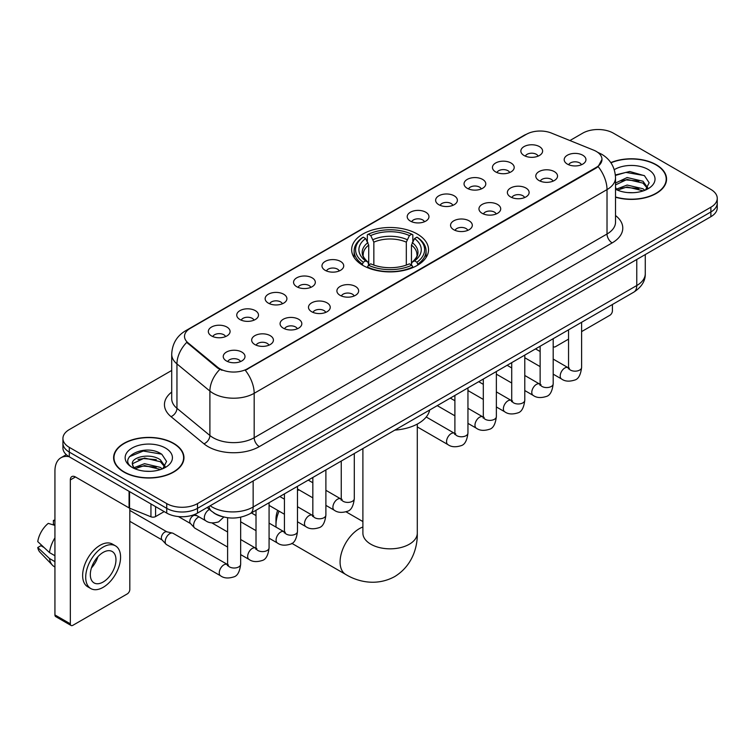 <?xml version="1.0" encoding="UTF-8"?>
<svg xmlns="http://www.w3.org/2000/svg" width="755" height="755" viewBox="0 0 755 755"><rect width="100%" height="100%" fill="white"/><g stroke="black" fill="none" stroke-linecap="round" stroke-linejoin="round"><path stroke-width="1.13" d="M417.27 234.012A38.439 22.197 0 0 0 375.377 229.199A38.439 22.197 0 0 0 351.651 249.707A38.439 22.197 0 0 0 362.91 265.401A38.439 22.197 0 0 0 404.793 270.214A38.439 22.197 0 0 0 428.529 249.707A38.439 22.197 0 0 0 417.27 234.012M495.629 171.895A10.881 6.285 180 0 1 493.477 170.12A10.881 6.285 180 0 1 497.073 162.306A10.881 6.285 180 0 1 511.022 163.014A10.881 6.285 180 0 1 513.173 170.12A10.881 6.285 180 0 1 495.629 171.895M509.691 172.546A6.531 3.766 0 0 0 507.945 170.706A6.531 3.766 0 0 0 501.509 169.752A6.531 3.766 0 0 0 496.96 172.546M467.222 188.297A10.881 6.285 180 0 1 465.061 186.523A10.881 6.285 180 0 1 468.666 178.718A10.881 6.285 180 0 1 482.605 179.416A10.881 6.285 180 0 1 484.767 186.523A10.881 6.285 180 0 1 467.222 188.297M481.284 188.948A6.531 3.766 0 0 0 479.529 187.117A6.531 3.766 0 0 0 473.102 186.155A6.531 3.766 0 0 0 468.544 188.948M438.806 204.699A10.881 6.285 180 0 1 436.654 202.925A10.881 6.285 180 0 1 440.25 195.12A10.881 6.285 180 0 1 454.199 195.819A10.881 6.285 180 0 1 456.35 202.925A10.881 6.285 180 0 1 438.806 204.699M452.868 205.351A6.531 3.766 0 0 0 451.113 203.52A6.531 3.766 0 0 0 444.686 202.557A6.531 3.766 0 0 0 440.137 205.351M410.399 221.102A10.881 6.285 180 0 1 408.238 219.327A10.881 6.285 180 0 1 411.843 211.523A10.881 6.285 180 0 1 425.782 212.221A10.881 6.285 180 0 1 427.943 219.327A10.881 6.285 180 0 1 410.399 221.102M424.461 221.753A6.531 3.766 0 0 0 422.706 219.922A6.531 3.766 0 0 0 416.279 218.969A6.531 3.766 0 0 0 411.72 221.753M325.16 270.318A10.881 6.285 180 0 1 322.998 268.535A10.881 6.285 180 0 1 326.604 260.73A10.881 6.285 180 0 1 340.543 261.428A10.881 6.285 180 0 1 342.704 268.535A10.881 6.285 180 0 1 325.16 270.318M339.221 270.969A6.531 3.766 0 0 0 337.466 269.129A6.531 3.766 0 0 0 331.039 268.176A6.531 3.766 0 0 0 326.481 270.969M296.753 286.721A10.881 6.285 180 0 1 294.592 284.946A10.881 6.285 180 0 1 298.197 277.132A10.881 6.285 180 0 1 312.136 277.84A10.881 6.285 180 0 1 314.297 284.946A10.881 6.285 180 0 1 296.753 286.721M310.805 287.372A6.531 3.766 0 0 0 309.059 285.532A6.531 3.766 0 0 0 302.623 284.578A6.531 3.766 0 0 0 298.074 287.372M268.336 303.123A10.881 6.285 180 0 1 266.175 301.349A10.881 6.285 180 0 1 269.78 293.535A10.881 6.285 180 0 1 283.72 294.242A10.881 6.285 180 0 1 285.881 301.349A10.881 6.285 180 0 1 268.336 303.123M282.398 303.774A6.531 3.766 0 0 0 280.643 301.934A6.531 3.766 0 0 0 274.216 300.981A6.531 3.766 0 0 0 269.658 303.774M239.92 319.525A10.881 6.285 180 0 1 237.768 317.751A10.881 6.285 180 0 1 241.373 309.946A10.881 6.285 180 0 1 255.313 310.645A10.881 6.285 180 0 1 257.464 317.751A10.881 6.285 180 0 1 239.92 319.525M253.982 320.177A6.531 3.766 0 0 0 252.236 318.346A6.531 3.766 0 0 0 245.8 317.383A6.531 3.766 0 0 0 241.251 320.177M211.513 335.928A10.881 6.285 180 0 1 209.352 334.154A10.881 6.285 180 0 1 212.957 326.349A10.881 6.285 180 0 1 226.896 327.047A10.881 6.285 180 0 1 229.058 334.154A10.881 6.285 180 0 1 211.513 335.928M225.575 336.579A6.531 3.766 0 0 0 223.82 334.748A6.531 3.766 0 0 0 217.393 333.786A6.531 3.766 0 0 0 212.834 336.579M524.045 155.492A10.881 6.285 180 0 1 521.884 153.718A10.881 6.285 180 0 1 525.489 145.904A10.881 6.285 180 0 1 539.429 146.612A10.881 6.285 180 0 1 541.59 153.718A10.881 6.285 180 0 1 524.045 155.492M538.107 156.143A6.531 3.766 0 0 0 536.352 154.303A6.531 3.766 0 0 0 529.925 153.35A6.531 3.766 0 0 0 525.367 156.143M538.966 180.511A10.881 6.285 180 0 1 536.814 178.737A10.881 6.285 180 0 1 540.41 170.923A10.881 6.285 180 0 1 554.359 171.63A10.881 6.285 180 0 1 556.51 178.737A10.881 6.285 180 0 1 538.966 180.511M553.028 181.162A6.531 3.766 0 0 0 551.273 179.322A6.531 3.766 0 0 0 544.846 178.369A6.531 3.766 0 0 0 540.297 181.162M510.559 196.913A10.881 6.285 180 0 1 508.398 195.139A10.881 6.285 180 0 1 512.003 187.334A10.881 6.285 180 0 1 525.942 188.033A10.881 6.285 180 0 1 528.104 195.139A10.881 6.285 180 0 1 510.559 196.913M524.621 197.565A6.531 3.766 0 0 0 522.866 195.734A6.531 3.766 0 0 0 516.439 194.771A6.531 3.766 0 0 0 511.881 197.565M482.143 213.316A10.881 6.285 180 0 1 479.982 211.542A10.881 6.285 180 0 1 483.587 203.737A10.881 6.285 180 0 1 497.526 204.435A10.881 6.285 180 0 1 499.687 211.542A10.881 6.285 180 0 1 482.143 213.316M496.205 213.967A6.531 3.766 0 0 0 494.449 212.136A6.531 3.766 0 0 0 488.023 211.173A6.531 3.766 0 0 0 483.474 213.967M453.736 229.718A10.881 6.285 180 0 1 451.575 227.944A10.881 6.285 180 0 1 455.18 220.139A10.881 6.285 180 0 1 469.119 220.838A10.881 6.285 180 0 1 471.28 227.944A10.881 6.285 180 0 1 453.736 229.718M467.789 230.369A6.531 3.766 0 0 0 466.043 228.538A6.531 3.766 0 0 0 459.606 227.585A6.531 3.766 0 0 0 455.057 230.369M340.08 295.337A10.881 6.285 180 0 1 337.929 293.563A10.881 6.285 180 0 1 341.534 285.749A10.881 6.285 180 0 1 355.473 286.456A10.881 6.285 180 0 1 357.625 293.563A10.881 6.285 180 0 1 340.08 295.337M354.142 295.988A6.531 3.766 0 0 0 352.396 294.148A6.531 3.766 0 0 0 345.96 293.195A6.531 3.766 0 0 0 341.411 295.988M311.673 311.739A10.881 6.285 180 0 1 309.512 309.965A10.881 6.285 180 0 1 313.117 302.151A10.881 6.285 180 0 1 327.057 302.859A10.881 6.285 180 0 1 329.218 309.965A10.881 6.285 180 0 1 311.673 311.739M325.735 312.391A6.531 3.766 0 0 0 323.98 310.55A6.531 3.766 0 0 0 317.553 309.597A6.531 3.766 0 0 0 312.995 312.391M283.257 328.142A10.881 6.285 180 0 1 281.105 326.368A10.881 6.285 180 0 1 284.701 318.563A10.881 6.285 180 0 1 298.65 319.261A10.881 6.285 180 0 1 300.801 326.368A10.881 6.285 180 0 1 283.257 328.142M297.319 328.793A6.531 3.766 0 0 0 295.573 326.962A6.531 3.766 0 0 0 289.137 326A6.531 3.766 0 0 0 284.588 328.793M254.85 344.544A10.881 6.285 180 0 1 252.689 342.77A10.881 6.285 180 0 1 256.294 334.965A10.881 6.285 180 0 1 270.233 335.664A10.881 6.285 180 0 1 272.395 342.77A10.881 6.285 180 0 1 254.85 344.544M268.912 345.195A6.531 3.766 0 0 0 267.157 343.365A6.531 3.766 0 0 0 260.73 342.402A6.531 3.766 0 0 0 256.171 345.195M226.434 360.947A10.881 6.285 180 0 1 224.273 359.172A10.881 6.285 180 0 1 227.878 351.368A10.881 6.285 180 0 1 241.817 352.066A10.881 6.285 180 0 1 243.978 359.172A10.881 6.285 180 0 1 226.434 360.947M240.496 361.598A6.531 3.766 0 0 0 238.74 359.767A6.531 3.766 0 0 0 232.314 358.814A6.531 3.766 0 0 0 227.765 361.598M567.383 164.109A10.881 6.285 180 0 1 565.221 162.334A10.881 6.285 180 0 1 568.826 154.52A10.881 6.285 180 0 1 582.766 155.228A10.881 6.285 180 0 1 584.927 162.334A10.881 6.285 180 0 1 567.383 164.109M581.444 164.76A6.531 3.766 0 0 0 579.689 162.92A6.531 3.766 0 0 0 573.262 161.966A6.531 3.766 0 0 0 568.704 164.76M593.638 150.141A19.583 11.306 180 0 1 596.252 151.406A19.583 11.306 180 0 1 601.99 159.399A19.583 11.306 180 0 1 596.252 167.393L247.517 368.733A19.583 11.306 180 0 1 217.629 367.223L188.061 342.845A19.583 11.306 180 0 1 184.513 336.362A19.583 11.306 180 0 1 190.251 328.368L526.329 134.333A19.583 11.306 180 0 1 551.414 133.069L593.638 150.141M222.008 516.562A21.763 12.561 180 0 1 213.221 512.447M615.523 197.215A35.174 20.309 0 0 0 666.561 179.086A35.174 20.309 0 0 0 656.255 164.732A35.174 20.309 0 0 0 610.814 162.618M173.659 443.355A35.174 20.309 0 0 0 135.324 438.948A35.174 20.309 0 0 0 113.618 457.709A35.174 20.309 0 0 0 123.914 472.073A35.174 20.309 0 0 0 162.249 476.481A35.174 20.309 0 0 0 183.965 457.709A35.174 20.309 0 0 0 173.659 443.355M113.977 459.54A35.174 20.309 0 0 0 113.854 460.078M601.99 159.399L598.149 166.6L596.252 167.978L245.309 370.309A25.387 14.656 60 0 1 254.18 393.308A29.011 16.752 180 0 1 213.155 393.308A29.011 16.752 180 0 1 209.899 391.071L176.953 363.91A29.011 16.752 180 0 1 171.706 354.303L171.706 398.716A29.011 16.752 0 0 0 176.953 408.323L209.899 435.493A29.011 16.752 0 0 0 213.155 437.73A29.011 16.752 0 0 0 254.18 437.73L607.02 234.012A29.011 16.752 0 0 0 615.523 222.168L615.523 177.755A29.011 16.752 180 0 1 607.02 189.599A25.387 14.656 -120 0 0 598.149 166.6M171.706 370.46L69.3 429.586A21.763 12.561 0 0 0 62.929 438.466L62.929 447.941A21.763 12.561 0 0 0 69.3 456.822L166.742 513.079L166.742 508.341A21.763 12.561 0 0 0 197.508 508.341L710.88 211.957A21.763 12.561 0 0 0 717.25 203.076A21.763 12.561 0 0 1 710.88 211.957L197.508 508.341A21.763 12.561 0 0 1 166.742 508.341L69.3 452.085L166.742 508.341L166.742 503.604A21.763 12.561 0 0 0 197.508 503.604L710.88 207.219A21.763 12.561 0 0 0 717.25 198.338A21.763 12.561 0 0 0 710.88 189.448L613.438 133.191A21.763 12.561 0 0 0 582.662 133.191L569.921 140.553M62.929 443.204A21.763 12.561 0 0 0 69.3 452.085A21.763 12.561 0 0 1 62.929 443.204M222.027 370.309L217.629 368.081L186.74 342.364A25.387 16.978 129.5 0 0 176.953 363.91L176.953 408.323A7.257 4.851 -50.5 0 1 171.017 416.647A36.268 20.932 180 0 1 171.706 392.072M62.929 438.466A21.763 12.561 0 0 0 69.3 447.347L166.742 503.604M183.729 460.078A35.174 20.309 0 0 0 183.607 459.54M666.325 181.455A35.174 20.309 0 0 0 666.203 180.917M166.742 513.079A21.763 12.561 0 0 0 197.508 513.079L710.88 216.694A21.763 12.561 0 0 0 717.25 207.814L717.25 198.338M615.523 196.98A34.815 20.102 0 0 0 666.203 179.086A34.815 20.102 0 0 0 656.001 164.873A34.815 20.102 0 0 0 610.946 162.816M627.452 192.553L632.916 192.714M616.59 189.08L627.141 185.05L642.977 188.759L644.893 190.298M617.562 190.09L627.141 186.938L643.317 190.873M615.523 187.391A16.393 9.466 0 0 0 617.703 190.222M615.523 183.031L627.141 177.538L642.977 181.238L647.686 187.74M615.523 184.909L627.141 179.416L642.977 183.116L647.309 188.231M615.523 189.212A23.641 13.647 0 0 0 648.101 188.741A23.641 13.647 0 0 0 648.101 169.441A23.641 13.647 0 0 0 614.268 169.677M645.449 190.062L649.158 182.786L644.468 175.726L629.736 171.498L615.372 174.971M616.75 189.816L615.523 188.505M615.419 175.415L625.848 172.404L644.147 175.519M620.638 180.87L625.848 179.926L638.919 181.049M620.638 188.391L625.848 187.448L638.919 188.561M553.188 346.366A3.624 2.095 120 0 0 553.67 346.856A3.624 2.095 120 0 0 555.482 346.677L568.543 339.137M581.605 331.605L609.842 315.297A3.624 2.095 120 0 0 612.409 310.852L612.409 304.51M124.169 471.922A34.815 20.102 0 0 0 162.117 476.282A34.815 20.102 0 0 0 183.607 457.709A34.815 20.102 0 0 0 173.405 443.496A34.815 20.102 0 0 0 135.466 439.146A34.815 20.102 0 0 0 113.977 457.709A34.815 20.102 0 0 0 124.169 471.922M144.856 471.177L150.33 471.337M133.994 467.704L144.545 463.674L160.381 467.383L162.297 468.921M134.966 468.713L144.545 465.561L160.721 469.497M134.154 468.44L132.465 464.467A16.393 9.466 0 0 0 135.107 468.846M165.09 466.363L160.381 459.861C150.538 452.519 130.294 457.049 132.465 464.467L132.399 463.74M132.502 464.693L132.956 463.476L144.545 458.04L160.381 461.739L164.722 466.854M162.853 468.685L166.562 461.409L161.872 454.35C145.29 442.43 115.808 458.143 132.833 467.779L133.673 468.289M165.505 448.064A23.641 13.647 0 0 0 132.068 448.064A23.641 13.647 0 0 0 132.068 467.364A23.641 13.647 0 0 0 165.505 467.364A23.641 13.647 0 0 0 165.505 448.064M129.369 456.728L143.261 451.028L161.561 454.142M138.042 459.493L143.261 458.549L156.323 459.672M138.042 467.015L143.261 466.071L156.323 467.185M279.057 511.154A27.199 15.704 120 0 0 275.981 524.989L275.981 519.072A19.941 11.514 -60 0 1 277.67 510.352M275.981 524.989A27.199 15.704 120 0 0 276.075 527.16M362.211 264.986L363.249 262.24A34.522 19.932 0 0 1 363.249 237.174L365.618 238.542A31.191 18.007 0 0 0 365.618 260.871L367.968 262.202L368.723 265.005M368.723 263.863L368.723 245.111L365.618 238.542M367.345 241.515L367.345 234.796L368.374 234.21A34.522 19.932 0 0 1 411.796 234.21L409.427 235.579A31.191 18.007 0 0 0 370.752 235.579L373.848 242.147L373.848 265.08M406.322 265.08L406.322 242.147L409.427 235.579M394.884 430.095A39.892 23.027 0 0 0 429.689 410.003M367.345 266.987A35.976 20.772 0 0 0 412.834 266.987L411.796 265.203A34.522 19.932 0 0 1 368.374 265.203L367.345 267.6M412.834 267.6L412.834 266.987M363.249 237.174L362.211 237.759A35.976 20.772 0 0 0 354.114 250.896A35.976 20.772 0 0 0 362.211 264.024M411.796 234.21L412.834 234.796L412.834 241.515M368.374 265.203L370.752 263.835A31.191 18.007 0 0 0 409.427 263.835L411.796 265.203M365.618 260.871L363.249 262.24M370.752 235.579L368.374 234.21M367.968 242.582A27.897 16.11 0 0 0 367.968 262.202L368.1 262.287C364.136 258.455 362.513 255.86 363.249 254.482A26.831 15.496 0 0 1 368.723 245.111M417.959 264.024A35.976 20.772 0 0 0 426.065 250.896A35.976 20.772 0 0 0 417.959 237.759L416.93 237.174A34.522 19.932 0 0 1 416.93 262.24L417.959 264.986M416.93 262.24L414.552 260.871A31.191 18.007 0 0 0 414.552 238.542L416.93 237.174M414.552 238.542L411.456 245.111L411.456 263.863L412.211 262.202L414.552 260.871M411.456 245.111A26.831 15.496 0 0 1 416.92 254.482C417.657 255.869 416.043 258.465 412.079 262.287L412.211 262.202A27.897 16.11 0 0 0 412.211 242.582M411.456 265.005L411.456 263.863M299.074 489.901A27.199 15.704 120 0 0 297.479 490.523M227.604 547.054L194.969 528.217A6.531 3.766 -60 0 1 194.441 527.792A6.531 3.766 -60 0 1 193.61 525.225A6.531 3.766 -60 0 1 198.225 517.232A6.531 3.766 -60 0 1 198.999 516.864M194.441 527.792L190.364 523.375A4.719 2.718 -60 0 1 189.769 521.526A4.719 2.718 -60 0 1 193.101 515.75A4.719 2.718 -60 0 1 195.007 515.344L197.234 515.844M240.656 517.222L240.656 564.249C239.76 571.828 237.41 576.065 233.616 576.952C228.227 578.623 223.886 578.245 220.611 575.829L166.553 544.619A6.531 3.766 -60 0 1 166.024 544.195A6.531 3.766 -60 0 1 165.203 541.628A6.531 3.766 -60 0 1 169.818 533.634A6.531 3.766 -60 0 1 172.451 533.068A6.531 3.766 -60 0 1 173.084 533.313L228.463 565.042M166.024 544.195L161.947 539.778A4.719 2.718 -60 0 1 161.353 537.928A4.719 2.718 -60 0 1 164.684 532.152A4.719 2.718 -60 0 1 166.591 531.747L172.451 533.068M155.587 506.643L155.587 516.562L164.175 511.607M69.054 456.681A29.011 16.752 -120 0 0 60.947 457.757A29.011 16.752 -120 0 0 54.936 471.035L54.936 614.938L70.328 623.828L70.328 479.925A7.257 4.19 60 0 1 71.829 476.603A7.257 4.19 60 0 1 75.453 476.962L129.077 507.917L129.077 491.335M70.328 623.828A3.624 2.095 120 0 0 71.074 625.48L55.691 616.599A3.624 2.095 -60 0 1 54.936 614.938M71.074 625.48A3.624 2.095 120 0 0 72.886 625.3L127.246 593.921A3.624 2.095 120 0 0 129.813 589.476L129.813 508.257M155.587 516.562A3.624 2.095 180 0 1 150.943 516.798L129.558 508.153A3.624 2.095 180 0 1 129.077 507.917M103.142 582.011A18.129 10.466 120 0 0 114.996 566.033A18.129 10.466 120 0 0 112.212 551.509A18.129 10.466 120 0 0 103.142 552.405A18.129 10.466 120 0 0 91.298 568.383A18.129 10.466 120 0 0 94.082 582.917A18.129 10.466 120 0 0 103.142 582.011M91.43 567.958A18.129 10.466 120 0 0 97.942 556.69M54.936 520.884L53.397 520.422L53.397 524.064L54.936 524.952M115.477 545.856L112.401 544.081A24.66 14.241 120 0 0 100.066 545.299A24.66 14.241 120 0 0 83.956 567.033A24.66 14.241 120 0 0 87.74 586.786L90.817 588.57A24.66 14.241 120 0 0 103.142 587.343A24.66 14.241 120 0 0 119.252 565.618A24.66 14.241 120 0 0 115.477 545.856A24.66 14.241 120 0 0 103.142 547.073A24.66 14.241 120 0 0 87.033 568.808A24.66 14.241 120 0 0 90.817 588.57M54.936 537.843A23.933 13.816 120 0 0 49.49 552.584L37.75 541.599A18.856 10.891 120 0 1 48.273 523.375L54.936 525.404M54.936 555.737L49.49 552.584M44.101 547.545L40.902 545.705L37.75 547.526L49.49 558.511L54.936 561.654M49.49 558.511A23.933 13.816 120 0 0 52.444 565.193A23.933 13.816 120 0 0 54.256 566.618L54.936 567.014M54.936 519.987A18.856 10.891 120 0 0 53.397 520.422M37.75 547.526A18.856 10.891 120 0 0 39.977 552.216L52.444 565.193M188.061 342.845L188.061 343.704M217.629 367.223L217.629 368.081M247.517 368.733L247.517 369.318M596.252 167.393L596.252 167.978M259.314 446.611A7.257 4.19 60 0 1 254.18 437.73L254.18 393.308L607.02 189.599L607.02 234.012A7.257 4.19 60 0 0 612.154 242.902L259.314 446.611A36.268 20.932 180 0 1 208.021 446.611A36.268 20.932 180 0 1 203.963 443.817L171.017 416.647M615.523 177.755C615.032 167.327 610.446 159.503 601.763 154.294L598.102 152.51A25.387 11.891 112 0 0 597.762 152.378M188.089 329.85A25.387 14.656 -120 0 0 185.466 330.841C176.783 336.05 172.197 343.865 171.706 354.303M185.466 330.841L524.197 135.268A25.387 14.656 60 0 1 526.122 134.456M219.79 369.431A25.387 16.978 129.5 0 0 209.899 391.071L209.899 435.493A7.257 4.851 -50.5 0 1 203.963 443.817M615.523 215.534A36.268 20.932 180 0 1 612.154 242.902M197.508 503.604L197.508 513.079M710.88 207.219L710.88 216.694M69.3 447.347L69.3 456.822M210.183 505.765A29.011 16.752 0 0 0 212.127 507.011A29.011 16.752 0 0 0 253.151 507.011L636.767 285.532A29.011 16.752 0 0 0 645.27 273.688C645.478 280.888 641.646 287.051 633.766 292.176L250.15 513.655A14.505 8.371 60 0 0 253.151 507.011L253.151 480.954M636.767 259.475L636.767 285.532A14.505 8.371 60 0 1 633.766 292.176M209.003 506.445A14.505 9.702 129.5 0 0 211.532 511.163L207.125 507.53M417.288 424.074L417.288 533.134A27.199 15.704 180 0 1 409.323 544.232A27.199 15.704 180 0 1 370.856 544.232A27.199 15.704 180 0 1 362.891 533.134L362.947 534.191M417.288 533.134C417.657 546.79 412.579 565.646 394.676 576.603C376.235 586.635 357.36 581.595 345.714 574.451A27.199 15.704 -60 0 1 341.553 552.66A27.199 15.704 -60 0 1 359.314 528.689A27.199 15.704 -60 0 1 362.891 527.018M406.322 242.147A26.831 15.496 0 0 0 373.848 242.147M407.087 239.618A27.897 16.11 0 0 0 373.093 239.618M581.605 322.291L581.605 367.411A6.531 3.766 180 0 1 579.387 370.233A6.531 3.766 180 0 1 570.459 370.073A6.531 3.766 180 0 1 568.543 367.411L568.336 368.817L568.921 368.336M581.605 367.411C580.708 374.99 578.358 379.218 574.555 380.105C569.166 381.775 564.834 381.398 561.55 378.982A6.531 3.766 -60 0 1 560.55 373.753A6.531 3.766 -60 0 1 564.816 367.996A6.531 3.766 -60 0 1 565.108 367.845A6.531 3.766 -60 0 1 568.081 367.676L569.402 368.195M553.188 338.693L553.188 383.814A6.531 3.766 180 0 1 550.98 386.635A6.531 3.766 180 0 1 542.043 386.475A6.531 3.766 180 0 1 540.136 383.814L539.929 385.22L540.505 384.739M553.188 383.814C552.292 391.392 549.951 395.62 546.148 396.517C540.759 398.178 536.418 397.809 533.143 395.384A6.531 3.766 -60 0 1 532.143 390.156A6.531 3.766 -60 0 1 536.409 384.399A6.531 3.766 -60 0 1 536.692 384.248A6.531 3.766 -60 0 1 539.665 384.078L540.995 384.606M524.782 355.105L524.782 400.216A6.531 3.766 180 0 1 522.564 403.038A6.531 3.766 180 0 1 513.636 402.877A6.531 3.766 180 0 1 511.72 400.216L511.512 401.622L512.098 401.141M524.782 400.216C523.885 407.794 521.535 412.032 517.732 412.919C512.343 414.58 508.011 414.212 504.727 411.786A6.531 3.766 -60 0 1 503.727 406.558A6.531 3.766 -60 0 1 507.992 400.811A6.531 3.766 -60 0 1 508.285 400.65A6.531 3.766 -60 0 1 511.258 400.48L512.579 401.009M496.365 371.507L496.365 416.618A6.531 3.766 180 0 1 494.157 419.44A6.531 3.766 180 0 1 485.22 419.28A6.531 3.766 180 0 1 483.313 416.618L483.096 418.025L483.681 417.543M496.365 416.618C495.469 424.197 493.119 428.434 489.325 429.321C483.927 430.992 479.595 430.614 476.32 428.189A6.531 3.766 -60 0 1 475.32 422.96A6.531 3.766 -60 0 1 479.576 417.213A6.531 3.766 -60 0 1 479.869 417.053A6.531 3.766 -60 0 1 482.841 416.883L484.172 417.411M467.949 387.91L467.949 433.021A6.531 3.766 180 0 1 465.741 435.852A6.531 3.766 180 0 1 456.813 435.682A6.531 3.766 180 0 1 454.897 433.021L454.689 434.427L455.274 433.946M467.949 433.021C467.062 440.599 464.712 444.837 460.909 445.724C455.52 447.394 451.188 447.017 447.904 444.601A6.531 3.766 -60 0 1 446.903 439.363A6.531 3.766 -60 0 1 451.169 433.615A6.531 3.766 -60 0 1 451.462 433.455A6.531 3.766 -60 0 1 454.434 433.294L455.756 433.814M354.303 453.519L354.303 498.64A6.531 3.766 180 0 1 352.094 501.462A6.531 3.766 180 0 1 343.157 501.301A6.531 3.766 180 0 1 341.251 498.64L341.043 500.046L341.628 499.565M354.303 498.64C353.406 506.218 351.066 510.446 347.262 511.333C341.873 513.004 337.532 512.626 334.257 510.21A6.531 3.766 -60 0 1 333.257 504.982A6.531 3.766 -60 0 1 337.523 499.225A6.531 3.766 -60 0 1 337.806 499.074A6.531 3.766 -60 0 1 340.788 498.904L342.109 499.423M325.896 469.921L325.896 515.042A6.531 3.766 180 0 1 323.678 517.864A6.531 3.766 180 0 1 314.75 517.703A6.531 3.766 180 0 1 312.834 515.042L312.627 516.448L313.212 515.967M325.896 515.042C324.999 522.62 322.649 526.848 318.846 527.745C313.457 529.406 309.125 529.038 305.841 526.612A6.531 3.766 -60 0 1 304.841 521.384A6.531 3.766 -60 0 1 309.106 515.627A6.531 3.766 -60 0 1 309.399 515.476A6.531 3.766 -60 0 1 312.372 515.306L313.693 515.835M297.479 486.333L297.479 531.444A6.531 3.766 180 0 1 295.271 534.266A6.531 3.766 180 0 1 286.334 534.106A6.531 3.766 180 0 1 284.427 531.444L284.22 532.851L284.795 532.369M297.479 531.444C296.583 539.023 294.242 543.26 290.439 544.147C285.05 545.808 280.709 545.44 277.434 543.015A6.531 3.766 -60 0 1 276.434 537.787A6.531 3.766 -60 0 1 280.7 532.039A6.531 3.766 -60 0 1 280.983 531.879A6.531 3.766 -60 0 1 283.955 531.709L285.286 532.237M269.073 502.736L269.073 547.847A6.531 3.766 180 0 1 266.855 550.669A6.531 3.766 180 0 1 257.927 550.508A6.531 3.766 180 0 1 256.011 547.847L255.803 549.253L256.389 548.772M269.073 547.847C268.176 555.425 265.826 559.663 262.023 560.55C256.634 562.22 252.302 561.843 249.018 559.417A6.531 3.766 -60 0 1 248.018 554.189A6.531 3.766 -60 0 1 252.283 548.441A6.531 3.766 -60 0 1 252.576 548.281A6.531 3.766 -60 0 1 255.549 548.111L256.87 548.64M240.656 564.249A6.531 3.766 180 0 1 238.448 567.081A6.531 3.766 180 0 1 229.511 566.911A6.531 3.766 180 0 1 227.604 564.249L227.397 565.655L227.972 565.174M220.611 575.829A6.531 3.766 -60 0 1 219.611 570.591A6.531 3.766 -60 0 1 223.876 564.844A6.531 3.766 -60 0 1 224.16 564.683A6.531 3.766 -60 0 1 227.132 564.523M194.771 514.419L205.681 520.723A6.531 3.766 -60 0 1 204.68 515.495A6.531 3.766 -60 0 1 208.946 509.738A6.531 3.766 -60 0 1 209.239 509.578A6.531 3.766 -60 0 1 209.475 509.465M70.328 479.925L75.453 476.962M129.558 491.618L129.558 508.153M150.943 516.798L150.943 503.962M524.197 135.268L528.849 133.106M250.15 513.655C238.476 519.515 226.802 519.515 215.128 513.655L211.532 511.163M645.27 273.688L645.27 254.577M666.203 182.002L666.203 179.086M553.67 346.856L553.188 346.583M183.607 460.625L183.607 457.709M113.977 460.625L113.977 457.709M345.714 574.451L291.836 543.345M354.114 257.531L354.114 250.896M426.065 257.531L426.065 250.896M362.891 521.554L346.054 511.833M362.891 448.564L362.891 533.134M561.55 378.982L553.188 374.15M540.136 366.619L524.782 357.747M568.543 329.831L568.543 367.411M568.081 367.676L553.188 359.078M540.136 351.537L535.54 348.885M533.143 395.384L524.782 390.552M511.72 383.021L496.365 374.15M540.136 346.234L540.136 383.814M539.665 384.078L524.782 375.48M511.72 367.949L507.124 365.288M504.727 411.786L496.365 406.964M483.313 399.423L467.949 390.552M511.72 362.636L511.72 400.216M511.258 400.48L496.365 391.883M483.313 384.352L478.717 381.69M476.32 428.189L467.949 423.366M454.897 415.826L437.249 405.633M483.313 379.038L483.313 416.618M482.841 416.883L467.949 408.285M454.897 400.754L450.301 398.102M447.904 444.601L417.288 426.915M454.897 395.441L454.897 433.021M454.434 433.294L426.216 416.996M334.257 510.21L325.896 505.378M312.834 497.847L297.479 488.976M341.251 461.06L341.251 498.64M340.788 498.904L325.896 490.306M312.834 482.766L308.238 480.114M305.841 526.612L297.479 521.78M284.427 514.249L269.073 505.378M312.834 477.462L312.834 515.042M312.372 515.306L297.479 506.709M284.427 499.178L279.831 496.516M277.434 543.015L269.073 538.192M256.011 530.652L240.656 521.78M284.427 493.864L284.427 531.444M283.955 531.709L269.073 523.111M256.011 515.58L251.415 512.919M249.018 559.417L240.656 554.595M178.444 516.58L190.534 523.564M256.011 510.267L256.011 547.847M255.549 548.111L240.656 539.514M227.604 531.982L211.844 522.885M194.054 514.702L195.252 515.391M129.813 521.309L162.117 539.967M227.604 517.722L227.604 564.249M129.813 510.427L166.836 531.794M205.681 520.723C208.899 523.13 213.231 523.508 218.686 521.847L223.801 517.033M60.947 457.757L66.298 454.661"/></g></svg>
